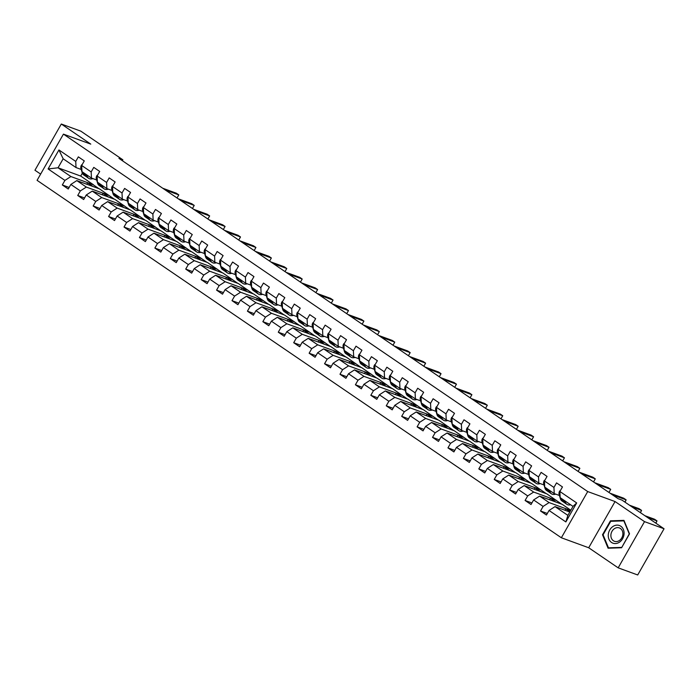 <?xml version="1.0" encoding="UTF-8"?>
<svg xmlns="http://www.w3.org/2000/svg" width="699" height="699" viewBox="0 0 699 699"><rect width="100%" height="100%" fill="white"/><g stroke="black" fill="none" stroke-linecap="round" stroke-linejoin="round"><path stroke-width="1.05" d="M618.169 567.841L644.522 521.637L615.05 501.55L588.698 547.754L618.169 567.841L637.698 574.971L664.05 528.767L622.023 500.117L618.117 498.693L118.952 158.385L122.858 159.809L80.831 131.159L61.302 124.029L34.95 170.233L40.629 174.103M588.698 547.754L561.358 537.767L37.073 180.333L63.434 134.129L587.71 491.563L561.358 537.767M569.799 512.009L555.023 506.618L567.876 515.381L573.005 506.391L560.152 497.627L559.873 491.484L562.477 486.932L556.544 482.887L553.94 487.439L544.451 480.973L547.055 476.412L541.113 472.367L538.518 476.928L529.021 470.453L531.624 465.892L525.692 461.856L523.088 466.408L513.599 459.933L516.203 455.381L510.27 451.336L507.666 455.897L498.177 449.422L500.772 444.861L494.84 440.816L492.245 445.377L482.747 438.902L485.351 434.35L479.418 430.304L476.814 434.857L467.325 428.391L469.92 423.83L463.987 419.784L461.392 424.345L451.895 417.871L454.499 413.31L448.566 409.264L445.962 413.825L436.473 407.351L439.068 402.799L433.135 398.753L430.54 403.306L421.043 396.84L423.646 392.279L417.714 388.233L415.11 392.794L405.621 386.32L408.216 381.759L402.283 377.713L399.688 382.274L390.191 375.8L392.794 371.248L386.862 367.202L384.258 371.763L374.769 365.289L377.364 360.728L371.431 356.682L368.836 361.243L359.338 354.769L361.942 350.216L356.009 346.171L353.406 350.723L343.917 344.257L346.512 339.697L340.579 335.651L337.984 340.212L328.486 333.738L331.09 329.177L325.157 325.131L322.554 329.692L313.065 323.218L315.66 318.665L309.727 314.62L307.132 319.172L297.634 312.706L300.238 308.145L294.305 304.1L291.701 308.661L282.213 302.186L284.808 297.625L278.875 293.58L276.28 298.141L266.782 291.666L269.386 287.114L263.453 283.069L260.849 287.63L251.36 281.155L253.955 276.594L248.023 272.549L245.428 277.11L235.93 270.635L238.534 266.083L232.601 262.038L229.997 266.59L220.508 260.124L223.103 255.563L217.171 251.518L214.576 256.079L205.078 249.604L207.682 245.043L201.749 240.998L199.145 245.559L189.656 239.084L192.26 234.532L186.318 230.487L183.723 235.039L174.226 228.573L176.83 224.012L170.897 219.967L168.293 224.528L158.804 218.053L161.408 213.492L155.475 209.447L152.871 214.008L143.382 207.533L145.977 202.981L140.045 198.935L137.441 203.488L127.952 197.022L130.556 192.461L124.623 188.415L122.019 192.976L112.53 186.502L115.125 181.95L109.193 177.904L106.597 182.456L97.1 175.991L99.704 171.43L93.771 167.384L91.167 171.945L81.678 165.471L84.273 160.91L78.34 156.864L75.745 161.425L58.934 149.962L48.109 168.948L58.034 167.786L70.887 176.55L93.544 184.824L80.691 176.061L58.034 167.786L63.163 158.795L58.934 149.962M559.873 491.484L576.684 502.948L565.858 521.926L549.047 510.471L546.452 515.023L540.519 510.986L547.334 513.477M48.109 168.948L64.911 180.403L62.316 184.964L68.249 189.01L70.844 184.449L80.341 190.923L77.738 195.484L83.67 199.53L86.274 194.969L95.763 201.443L93.168 205.995L99.101 210.041L101.696 205.489L111.193 211.954L108.59 216.515L114.522 220.561L117.126 216L126.615 222.474L124.02 227.035L129.953 231.081L132.548 226.52L142.046 232.994L139.442 237.546L145.375 241.592L147.978 237.031L157.467 243.505L154.872 248.066L160.805 252.112L163.4 247.551L172.898 254.025L170.294 258.578L176.227 262.623L178.83 258.071L188.319 264.537L185.724 269.098L191.657 273.143L194.252 268.582L203.75 275.057L201.146 279.617L207.079 283.663L209.683 279.102L219.171 285.576L216.576 290.129L222.509 294.174L225.104 289.622L234.602 296.088L231.998 300.649L237.931 304.694L240.535 300.133L250.024 306.608L247.429 311.169L253.361 315.214L255.956 310.653L265.454 317.128L262.85 321.68L268.783 325.725L271.387 321.164L280.876 327.639L278.281 332.2L284.213 336.245L286.808 331.684L296.306 338.159L293.702 342.711L299.635 346.756L302.239 342.204L311.728 348.67L309.133 353.231L315.066 357.276L317.661 352.715L327.158 359.19L324.554 363.751L330.487 367.796L333.091 363.235L342.58 369.71L339.985 374.262L345.918 378.308L348.513 373.755L358.01 380.221L355.407 384.782L361.339 388.827L363.943 384.267L373.432 390.741L370.828 395.302L376.77 399.347L379.365 394.786L388.862 401.261L386.259 405.813L392.191 409.859L394.795 405.306L404.284 411.772L401.68 416.333L407.613 420.379L410.217 415.818L419.706 422.292L417.111 426.844L423.044 430.89L425.639 426.338L435.136 432.803L432.532 437.364L438.465 441.41L441.069 436.849L450.558 443.323L447.963 447.884L453.896 451.93L456.491 447.369L465.988 453.843L463.385 458.395L469.317 462.441L471.921 457.889L481.41 464.354L478.815 468.915L484.748 472.961L487.343 468.4L496.84 474.874L494.237 479.435L500.169 483.481L502.773 478.92L512.262 485.394L509.667 489.947L515.6 493.992L518.195 489.44L527.693 495.906L525.089 500.467L531.022 504.512L533.625 499.951L543.114 506.426L540.519 510.986M544.451 480.973L544.722 487.107L554.22 493.581L559.462 495.495M570.681 510.462L549.091 502.572L539.602 496.098L562.249 504.372L570.821 510.218M554.22 493.581L553.94 487.439M543.114 506.426L549.091 502.572M533.625 499.951L539.602 496.098M529.021 470.453L529.3 476.587L538.789 483.061L544.032 484.975M556.317 500.327L533.669 492.052L524.171 485.578L546.828 493.852L561.699 504.171M538.789 483.061L538.518 476.928M527.693 495.906L533.669 492.052M518.195 489.44L524.171 485.578M513.599 459.933L513.879 466.076L523.368 472.541L528.61 474.464M540.895 489.816L518.239 481.541L508.75 475.067L531.397 483.341L546.277 493.66M523.368 472.541L523.088 466.408M512.262 485.394L518.239 481.541M502.773 478.92L508.75 475.067M498.177 449.422L498.448 455.556L507.946 462.03L513.18 463.944M525.465 479.296L502.817 471.021L493.319 464.547L515.976 472.821L530.847 483.14M507.946 462.03L507.666 455.897M496.84 474.874L502.817 471.021M487.343 468.4L493.319 464.547M482.747 438.902L483.026 445.045L492.515 451.51L497.758 453.424M510.043 468.776L487.386 460.501L477.898 454.035L500.545 462.31L515.425 472.62M492.515 451.51L492.245 445.377M481.41 464.354L487.386 460.501M471.921 457.889L477.898 454.035M467.325 428.391L467.596 434.525L477.094 440.999L482.327 442.913M494.612 458.264L471.965 449.99L462.467 443.516L485.123 451.79L500.003 462.109M477.094 440.999L476.814 434.857M465.988 453.843L471.965 449.99M456.491 447.369L462.467 443.516M451.895 417.871L452.174 424.005L461.663 430.479L466.906 432.393M479.191 447.744L456.534 439.47L447.045 432.996L469.693 441.27L484.573 451.589M461.663 430.479L461.392 424.345M450.558 443.323L456.534 439.47M441.069 436.849L447.045 432.996M436.473 407.351L436.744 413.493L446.242 419.959L451.475 421.873M463.76 437.224L441.113 428.95L431.615 422.484L454.271 430.759L469.151 441.069M446.242 419.959L445.962 413.825M435.136 432.803L441.113 428.95M425.639 426.338L431.615 422.484M421.043 396.84L421.322 402.974L430.811 409.448L436.054 411.362M448.339 426.713L425.682 418.439L416.193 411.964L438.841 420.239L453.721 430.558M430.811 409.448L430.54 403.306M419.706 422.292L425.682 418.439M410.217 415.818L416.193 411.964M405.621 386.32L405.892 392.454L415.389 398.928L420.623 400.842M432.908 416.193L410.261 407.919L400.763 401.444L423.419 409.719L438.299 420.038M415.389 398.928L415.11 392.794M404.284 411.772L410.261 407.919M394.795 405.306L400.763 401.444M390.191 375.8L390.47 381.942L399.959 388.408L405.202 390.33M417.486 405.682L394.83 397.408L385.341 390.933L407.989 399.208L422.869 409.527M399.959 388.408L399.688 382.274M388.862 401.261L394.83 397.408M379.365 394.786L385.341 390.933M374.769 365.289L375.04 371.422L384.537 377.897L389.78 379.81M402.056 395.162L379.408 386.888L369.911 380.413L392.567 388.688L407.447 399.007M384.537 377.897L384.258 371.763M373.432 390.741L379.408 386.888M363.943 384.267L369.911 380.413M359.338 354.769L359.618 360.911L369.107 367.377L374.349 369.29M386.634 384.642L363.978 376.368L354.489 369.902L377.137 378.176L392.017 388.487M369.107 367.377L368.836 361.243M358.01 380.221L363.978 376.368M348.513 373.755L354.489 369.902M343.917 344.257L344.188 350.391L353.685 356.866L358.928 358.779M371.204 374.131L348.556 365.857L339.059 359.382L361.715 367.657L376.595 377.976M353.685 356.866L353.406 350.723M342.58 369.71L348.556 365.857M333.091 363.235L339.059 359.382M328.486 333.738L328.766 339.871L338.255 346.346L343.497 348.259M355.782 363.611L333.126 355.337L323.637 348.862L346.285 357.137L361.165 367.456M338.255 346.346L337.984 340.212M327.158 359.19L333.126 355.337M317.661 352.715L323.637 348.862M313.065 323.218L313.335 329.36L322.833 335.826L328.076 337.739M340.352 353.091L317.704 344.817L308.207 338.351L330.863 346.625L345.743 356.936M322.833 335.826L322.554 329.692M311.728 348.67L317.704 344.817M302.239 342.204L308.207 338.351M297.634 312.706L297.914 318.84L307.403 325.315L312.645 327.228M324.93 342.58L302.274 334.305L292.785 327.831L315.441 336.105L330.312 346.424M307.403 325.315L307.132 319.172M296.306 338.159L302.274 334.305M286.808 331.684L292.785 327.831M282.213 302.186L282.483 308.32L291.981 314.795L297.224 316.708M309.5 332.06L286.852 323.786L277.354 317.311L300.011 325.585L314.891 335.904M291.981 314.795L291.701 308.661M280.876 327.639L286.852 323.786M271.387 321.164L277.354 317.311M266.782 291.666L267.062 297.809L276.551 304.275L281.793 306.197M294.078 321.54L271.422 313.266L261.933 306.8L284.589 315.074L299.46 325.393M276.551 304.275L276.28 298.141M265.454 317.128L271.422 313.266M255.956 310.653L261.933 306.8M251.36 281.155L251.631 287.289L261.129 293.763L266.371 295.677M278.656 311.029L256 302.754L246.502 296.28L269.159 304.554L284.039 314.873M261.129 293.763L260.849 287.63M250.024 306.608L256 302.754M240.535 300.133L246.502 296.28M235.93 270.635L236.21 276.769L245.698 283.244L250.941 285.157M263.226 300.509L240.57 292.234L231.081 285.769L253.737 294.043L268.608 304.353M245.698 283.244L245.428 277.11M234.602 296.088L240.57 292.234M225.104 289.622L231.081 285.769M220.508 260.124L220.779 266.258L230.277 272.732L235.519 274.646M247.804 289.998L225.148 281.723L215.65 275.249L238.307 283.523L253.187 293.842M230.277 272.732L229.997 266.59M219.171 285.576L225.148 281.723M209.683 279.102L215.65 275.249M205.078 249.604L205.357 255.738L214.846 262.212L220.089 264.126M232.374 279.478L209.717 271.203L200.229 264.729L222.885 273.003L237.756 283.322M214.846 262.212L214.576 256.079M203.75 275.057L209.717 271.203M194.252 268.582L200.229 264.729M189.656 239.084L189.927 245.227L199.425 251.692L204.667 253.606M216.952 268.958L194.296 260.683L184.807 254.218L207.454 262.492L222.334 272.802M199.425 251.692L199.145 245.559M188.319 264.537L194.296 260.683M178.83 258.071L184.807 254.218M174.226 228.573L174.505 234.707L183.994 241.181L189.237 243.095M201.522 258.447L178.865 250.172L169.376 243.698L192.033 251.972L206.904 262.291M183.994 241.181L183.723 235.039M172.898 254.025L178.865 250.172M163.4 247.551L169.376 243.698M158.804 218.053L159.084 224.187L168.573 230.661L173.815 232.575M186.1 247.927L163.444 239.652L153.955 233.178L176.602 241.452L191.482 251.771M168.573 230.661L168.293 224.528M157.467 243.505L163.444 239.652M147.978 237.031L153.955 233.178M143.382 207.533L143.653 213.676L153.142 220.141L158.385 222.064M170.67 237.407L148.022 229.132L138.524 222.666L161.181 230.941L176.052 241.251M153.142 220.141L152.871 214.008M142.046 232.994L148.022 229.132M132.548 226.52L138.524 222.666M127.952 197.022L128.232 203.156L137.72 209.63L142.963 211.544M155.248 226.895L132.592 218.621L123.103 212.147L145.75 220.421L160.63 230.74M137.72 209.63L137.441 203.488M126.615 222.474L132.592 218.621M117.126 216L123.103 212.147M112.53 186.502L112.801 192.636L122.299 199.11L127.533 201.024M139.817 216.375L117.17 208.101L107.672 201.635L130.329 209.91L145.209 220.22M122.299 199.11L122.019 192.976M111.193 211.954L117.17 208.101M101.696 205.489L107.672 201.635M97.1 175.991L97.379 182.124L106.868 188.599L112.111 190.512M124.396 205.864L101.739 197.59L92.251 191.115L114.898 199.39L129.778 209.709M106.868 188.599L106.597 182.456M95.763 201.443L101.739 197.59M86.274 194.969L92.251 191.115M81.678 165.471L81.949 171.605L91.447 178.079L96.68 179.993M108.965 195.344L86.318 187.07L76.82 180.595L99.476 188.87L114.356 199.189M91.447 178.079L91.167 171.945M80.341 190.923L86.318 187.07M70.844 184.449L76.82 180.595M63.163 158.795L76.016 167.559L81.259 169.473M76.016 167.559L75.745 161.425M64.911 180.403L70.887 176.55M644.522 521.637L664.05 528.767M615.05 501.55L587.71 491.563M63.434 134.129L90.774 144.116L61.302 124.029M122.351 160.7L122.858 159.809M82.342 173.16L80.691 176.061M86.798 184.239L87.611 182.815L93.544 184.824M93.474 184.955L98.926 188.669M565.858 521.926L567.876 515.381M573.005 506.391L576.684 502.948M549.047 510.471L555.023 506.618M62.316 184.964L69.131 187.454M87.611 182.815L93.072 186.528M102.22 194.759L103.041 193.326L108.895 195.467M103.041 193.326L108.494 197.048M77.738 195.484L84.562 197.974M117.65 205.279L118.463 203.846L124.326 205.987M118.463 203.846L123.924 207.568M93.168 205.995L99.983 208.485M133.072 215.79L133.893 214.366L139.748 216.507M133.893 214.366L139.346 218.079M108.59 216.515L115.414 219.005M148.503 226.31L149.315 224.877L155.178 227.018M149.315 224.877L154.767 228.599M124.02 227.035L130.835 229.525M163.924 236.821L164.746 235.397L170.6 237.538M164.746 235.397L170.198 239.119M139.442 237.546L146.266 240.037M179.355 247.341L180.167 245.908L186.021 248.049M180.167 245.908L185.619 249.63M154.872 248.066L161.687 250.557M194.776 257.861L195.589 256.428L201.452 258.569M195.589 256.428L201.05 260.15M170.294 258.578L177.118 261.077M210.207 268.372L211.019 266.948L216.873 269.089M211.019 266.948L216.472 270.662M185.724 269.098L192.54 271.588M225.628 278.892L226.441 277.459L232.304 279.6M226.441 277.459L231.902 281.181M201.146 279.617L207.97 282.108M241.059 289.412L241.871 287.979L247.726 290.12M241.871 287.979L247.324 291.701M216.576 290.129L223.392 292.619M256.481 299.923L257.293 298.499L263.156 300.64M257.293 298.499L262.754 302.213M231.998 300.649L238.822 303.139M271.911 310.443L272.724 309.01L278.578 311.151M272.724 309.01L278.176 312.733M247.429 311.169L254.244 313.659M287.333 320.955L288.145 319.53L294.008 321.671M288.145 319.53L293.606 323.253M262.85 321.68L269.674 324.17M302.763 331.475L303.576 330.042L309.43 332.182M303.576 330.042L309.028 333.764M278.281 332.2L285.096 334.69M318.185 341.994L318.997 340.562L324.86 342.702M318.997 340.562L324.458 344.284M293.702 342.711L300.526 345.21M333.606 352.506L334.428 351.081L340.282 353.222M334.428 351.081L339.88 354.795M309.133 353.231L315.948 355.721M349.037 363.026L349.849 361.593L355.712 363.733M349.849 361.593L355.31 365.315M324.554 363.751L331.378 366.241M364.459 373.546L365.28 372.113L371.134 374.253M365.28 372.113L370.732 375.835M339.985 374.262L346.8 376.752M379.889 384.057L380.702 382.633L386.564 384.773M380.702 382.633L386.163 386.346M355.407 384.782L362.222 387.272M395.311 394.577L396.132 393.144L401.986 395.284M396.132 393.144L401.584 396.866M370.828 395.302L377.652 397.792M410.741 405.088L411.554 403.664L417.417 405.804M411.554 403.664L417.015 407.386M386.259 405.813L393.074 408.303M426.163 415.608L426.984 414.184L432.838 416.316M426.984 414.184L432.436 417.897M401.68 416.333L408.504 418.823M441.593 426.128L442.406 424.695L448.269 426.836M442.406 424.695L447.867 428.417M417.111 426.844L423.926 429.343M457.015 436.639L457.836 435.215L463.69 437.356M457.836 435.215L463.288 438.937M432.532 437.364L439.356 439.854M472.445 447.159L473.258 445.726L479.121 447.867M473.258 445.726L478.719 449.448M447.963 447.884L454.778 450.374M487.867 457.679L488.688 456.246L494.543 458.387M488.688 456.246L494.141 459.968M463.385 458.395L470.209 460.886M503.297 468.19L504.11 466.766L509.973 468.907M504.11 466.766L509.571 470.479M478.815 468.915L485.63 471.406M518.719 478.71L519.54 477.277L525.395 479.418M519.54 477.277L524.993 480.999M494.237 479.435L501.061 481.926M534.15 489.221L534.962 487.797L540.825 489.938M534.962 487.797L540.414 491.519M509.667 489.947L516.482 492.437M549.571 499.741L550.384 498.317L556.247 500.449M550.384 498.317L555.845 502.031M525.089 500.467L531.913 502.957M565.002 510.261L565.814 508.828L570.611 510.585M565.814 508.828L569.991 511.677M629.528 533.835L623.954 520.379L610.445 520.825L602.503 534.744L608.078 548.208L621.594 547.754L629.528 533.835M603.167 534.98L602.503 534.744M611.66 521.271L610.445 520.825M82.272 164.431L81.468 165.034A3.836 2.158 124.3 0 0 80.857 168.075L82.141 172.592A11.07 6.23 124.3 0 0 83.74 174.951L85.619 176.235A11.07 6.23 124.3 0 0 86.257 176.576M86.79 174.907L87.087 175.965A11.07 6.23 124.3 0 0 88.686 178.324A11.07 6.23 124.3 0 0 92.941 178.621M83.723 172.81L84.02 173.868A11.07 6.23 124.3 0 0 85.619 176.235M162.762 188.249L176.323 193.204L178.795 194.89L177.039 197.983L178.795 194.89L165.235 189.936M88.686 178.324L86.807 177.039A11.07 6.23 -55.7 0 1 85.208 174.68L84.911 173.623M620.799 526.233A9.41 7.698 -69.9 0 0 609.746 529.964A9.41 7.698 -69.9 0 0 611.546 542.468A9.41 7.698 -69.9 0 0 622.599 538.728A9.41 7.698 -69.9 0 0 620.799 526.233M620.389 528.461A7.121 5.828 -69.9 0 0 619.331 527.92A7.121 5.828 -69.9 0 0 611.686 531.93A7.121 5.828 -69.9 0 0 613.381 540.755A7.121 5.828 -69.9 0 0 614.438 541.297A7.121 5.828 -69.9 0 0 622.084 537.278A7.121 5.828 -69.9 0 0 620.389 528.461M621.577 547.396L608.48 547.833L603.08 534.787L610.769 521.305L623.866 520.869L629.266 533.914L621.761 547.457M609.388 548.165L608.48 547.833M97.694 174.942L96.899 175.545A3.836 2.158 124.3 0 0 96.287 178.595L97.572 183.112A11.07 6.23 124.3 0 0 99.162 185.471L101.04 186.747A11.07 6.23 124.3 0 0 101.678 187.087M102.211 185.418L102.517 186.476A11.07 6.23 124.3 0 0 104.107 188.835A11.07 6.23 124.3 0 0 108.362 189.141M99.144 183.33L99.45 184.387A11.07 6.23 124.3 0 0 101.04 186.747M192.461 208.494L194.226 205.41L180.665 200.456M192.461 208.503L194.226 205.41L191.753 203.724L178.193 198.769M104.107 188.835L102.229 187.559A11.07 6.23 -55.7 0 1 100.639 185.2L100.333 184.143M113.124 185.462L112.321 186.065A3.836 2.158 124.3 0 0 111.709 189.114L112.993 193.623A11.07 6.23 124.3 0 0 114.592 195.982L116.471 197.267A11.07 6.23 124.3 0 0 117.109 197.607M117.642 195.938L117.939 196.996A11.07 6.23 124.3 0 0 119.538 199.355A11.07 6.23 124.3 0 0 123.793 199.661M114.575 193.85L114.872 194.907A11.07 6.23 124.3 0 0 116.471 197.267M207.883 219.014L209.648 215.921L196.087 210.967M207.891 219.014L209.648 215.921L207.175 214.235L193.614 209.289M119.538 199.355L117.659 198.07A11.07 6.23 -55.7 0 1 116.06 195.711L115.763 194.654M128.546 195.973L127.751 196.585A3.836 2.158 124.3 0 0 127.139 199.626L128.424 204.143A11.07 6.23 124.3 0 0 130.014 206.502L131.893 207.778A11.07 6.23 124.3 0 0 132.53 208.127M133.063 206.458L133.369 207.516A11.07 6.23 124.3 0 0 134.959 209.875A11.07 6.23 124.3 0 0 139.215 210.172M129.997 204.361L130.302 205.419A11.07 6.23 124.3 0 0 131.893 207.778M209.045 219.801L222.605 224.755L225.078 226.441L223.313 229.534L225.078 226.441L211.517 221.487M134.959 209.875L133.081 208.59A11.07 6.23 -55.7 0 1 131.491 206.231L131.185 205.174M143.977 206.493L143.173 207.096A3.836 2.158 124.3 0 0 142.561 210.146L143.845 214.654A11.07 6.23 124.3 0 0 145.444 217.013L147.323 218.298A11.07 6.23 124.3 0 0 147.961 218.638M148.494 216.97L148.791 218.027A11.07 6.23 124.3 0 0 150.39 220.386A11.07 6.23 124.3 0 0 154.645 220.692M145.427 214.881L145.724 215.939A11.07 6.23 124.3 0 0 147.323 218.298M224.466 230.321L238.027 235.275L240.5 236.952L238.743 240.045L240.5 236.952L226.939 232.007M150.39 220.386L148.511 219.11A11.07 6.23 -55.7 0 1 146.912 216.751L146.615 215.694M159.398 217.013L158.603 217.616A3.836 2.158 124.3 0 0 157.991 220.657L159.276 225.174A11.07 6.23 124.3 0 0 160.866 227.533L162.745 228.818A11.07 6.23 124.3 0 0 163.383 229.158M163.916 227.49L164.221 228.547A11.07 6.23 124.3 0 0 165.812 230.906A11.07 6.23 124.3 0 0 170.067 231.212M160.849 225.401L161.154 226.459A11.07 6.23 124.3 0 0 162.745 228.818M239.897 240.832L253.457 245.786L255.921 247.472L254.165 250.565L255.921 247.472L242.37 242.518M165.812 230.906L163.933 229.622A11.07 6.23 -55.7 0 1 162.334 227.262L162.037 226.205M174.829 227.524L174.025 228.136A3.836 2.158 124.3 0 0 173.413 231.177L174.698 235.694A11.07 6.23 124.3 0 0 176.297 238.053L178.175 239.329A11.07 6.23 124.3 0 0 178.813 239.678M179.346 238.001L179.643 239.058A11.07 6.23 124.3 0 0 181.242 241.417A11.07 6.23 124.3 0 0 185.488 241.723M176.279 235.912L176.576 236.97A11.07 6.23 124.3 0 0 178.175 239.329M255.318 251.352L268.879 256.306L271.352 257.992L269.596 261.085L271.352 257.992L257.791 253.038M181.242 241.417L179.363 240.141A11.07 6.23 -55.7 0 1 177.764 237.782L177.467 236.725M190.25 238.044L189.446 238.647A3.836 2.158 124.3 0 0 188.844 241.697L190.128 246.205A11.07 6.23 124.3 0 0 191.718 248.564L193.597 249.849A11.07 6.23 124.3 0 0 194.235 250.19M194.768 248.521L195.065 249.578A11.07 6.23 124.3 0 0 196.664 251.937A11.07 6.23 124.3 0 0 200.919 252.243M191.701 246.432L192.007 247.49A11.07 6.23 124.3 0 0 193.597 249.849M270.749 261.872L284.31 266.817L286.773 268.503L285.017 271.596L286.773 268.503L273.222 263.558M196.664 251.937L194.785 250.653A11.07 6.23 -55.7 0 1 193.186 248.294L192.889 247.236M205.681 248.564L204.877 249.167A3.836 2.158 124.3 0 0 204.265 252.208L205.55 256.725A11.07 6.23 124.3 0 0 207.149 259.084L209.027 260.369A11.07 6.23 124.3 0 0 209.656 260.71M210.198 259.041L210.495 260.098A11.07 6.23 124.3 0 0 212.094 262.457A11.07 6.23 124.3 0 0 216.34 262.754M207.131 256.944L207.428 258.01A11.07 6.23 124.3 0 0 209.027 260.369M286.171 272.383L299.731 277.337L302.204 279.023L300.448 282.116L302.204 279.023L288.643 274.069M212.094 262.457L210.216 261.173A11.07 6.23 -55.7 0 1 208.617 258.813L208.319 257.756M221.102 259.076L220.299 259.678A3.836 2.158 124.3 0 0 219.696 262.728L220.98 267.245A11.07 6.23 124.3 0 0 222.57 269.604L224.449 270.88A11.07 6.23 124.3 0 0 225.087 271.221M225.62 269.552L225.917 270.609A11.07 6.23 124.3 0 0 227.516 272.968A11.07 6.23 124.3 0 0 231.771 273.274M222.553 267.464L222.859 268.521A11.07 6.23 124.3 0 0 224.449 270.88M301.601 282.903L315.153 287.857L317.626 289.543L315.869 292.636L317.626 289.543L304.074 284.589M227.516 272.968L225.637 271.693A11.07 6.23 -55.7 0 1 224.038 269.333L223.741 268.276M236.524 269.596L235.729 270.198A3.836 2.158 124.3 0 0 235.117 273.248L236.402 277.756A11.07 6.23 124.3 0 0 238.001 280.116L239.879 281.4A11.07 6.23 124.3 0 0 240.508 281.741M241.05 280.072L241.347 281.129A11.07 6.23 124.3 0 0 242.946 283.488A11.07 6.23 124.3 0 0 247.193 283.794M237.983 277.984L238.28 279.041A11.07 6.23 124.3 0 0 239.879 281.4M317.023 293.423L330.583 298.368L333.056 300.054L331.3 303.148L333.056 300.054L319.495 295.1M242.946 283.488L241.068 282.204A11.07 6.23 -55.7 0 1 239.469 279.845L239.163 278.787M251.955 280.107L251.151 280.718A3.836 2.158 124.3 0 0 250.548 283.759L251.832 288.276A11.07 6.23 124.3 0 0 253.422 290.635L255.301 291.911A11.07 6.23 124.3 0 0 255.939 292.261M256.472 290.592L256.769 291.649A11.07 6.23 124.3 0 0 258.368 294.008A11.07 6.23 124.3 0 0 262.623 294.305M253.405 288.495L253.711 289.552A11.07 6.23 124.3 0 0 255.301 291.911M332.453 303.934L346.005 308.888L348.478 310.574L346.721 313.668L348.478 310.574L334.926 305.62M258.368 294.008L256.489 292.724A11.07 6.23 -55.7 0 1 254.89 290.365L254.593 289.307M267.376 290.627L266.581 291.23A3.836 2.158 124.3 0 0 265.969 294.279L267.254 298.788A11.07 6.23 124.3 0 0 268.853 301.147L270.731 302.431A11.07 6.23 124.3 0 0 271.361 302.772M271.894 301.103L272.199 302.16A11.07 6.23 124.3 0 0 273.798 304.519A11.07 6.23 124.3 0 0 278.045 304.825M268.835 299.015L269.132 300.072A11.07 6.23 124.3 0 0 270.731 302.431M362.143 324.179L363.908 321.094L350.348 316.14M362.152 324.179L363.908 321.094L361.435 319.408L347.875 314.454M273.798 304.519L271.92 303.244A11.07 6.23 -55.7 0 1 270.321 300.885L270.015 299.827M282.807 301.147L282.003 301.75A3.836 2.158 124.3 0 0 281.4 304.799L282.676 309.308A11.07 6.23 124.3 0 0 284.275 311.667L286.153 312.951A11.07 6.23 124.3 0 0 286.791 313.292M287.324 311.623L287.621 312.68A11.07 6.23 124.3 0 0 289.22 315.039A11.07 6.23 124.3 0 0 293.475 315.345M284.257 309.535L284.563 310.592A11.07 6.23 124.3 0 0 286.153 312.951M363.305 324.965L376.857 329.919L379.33 331.606L377.574 334.699L379.33 331.606L365.778 326.651M289.22 315.039L287.341 313.755A11.07 6.23 -55.7 0 1 285.742 311.396L285.445 310.339M298.228 311.658L297.433 312.27A3.836 2.158 124.3 0 0 296.822 315.31L298.106 319.827A11.07 6.23 124.3 0 0 299.705 322.187L301.584 323.462A11.07 6.23 124.3 0 0 302.213 323.812M302.746 322.134L303.051 323.191A11.07 6.23 124.3 0 0 304.65 325.551A11.07 6.23 124.3 0 0 308.897 325.856M299.688 320.046L299.985 321.103A11.07 6.23 124.3 0 0 301.584 323.462M378.727 335.485L392.288 340.439L394.76 342.126L393.004 345.219L394.76 342.126L381.2 337.171M304.65 325.551L302.763 324.275A11.07 6.23 -55.7 0 1 301.173 321.916L300.867 320.858M313.659 322.178L312.855 322.781A3.836 2.158 124.3 0 0 312.252 325.83L313.528 330.339A11.07 6.23 124.3 0 0 315.127 332.698L317.005 333.982A11.07 6.23 124.3 0 0 317.643 334.323M318.176 332.654L318.473 333.711A11.07 6.23 124.3 0 0 320.072 336.07A11.07 6.23 124.3 0 0 324.327 336.376M315.109 330.566L315.406 331.623A11.07 6.23 124.3 0 0 317.005 333.982M394.157 346.005L407.709 350.959L410.182 352.637L408.426 355.73L410.182 352.637L396.621 347.691M320.072 336.07L318.194 334.795A11.07 6.23 -55.7 0 1 316.595 332.427L316.298 331.37M329.08 332.698L328.285 333.301A3.836 2.158 124.3 0 0 327.674 336.341L328.958 340.859A11.07 6.23 124.3 0 0 330.557 343.218L332.436 344.502A11.07 6.23 124.3 0 0 333.065 344.843M333.598 343.174L333.904 344.231A11.07 6.23 124.3 0 0 335.494 346.59A11.07 6.23 124.3 0 0 339.749 346.887M330.54 341.086L330.837 342.143A11.07 6.23 124.3 0 0 332.436 344.502M409.579 356.516L423.14 361.47L425.612 363.157L423.856 366.25L425.612 363.157L412.052 358.203M335.494 346.59L333.615 345.306A11.07 6.23 -55.7 0 1 332.025 342.947L331.719 341.89M344.511 343.209L343.707 343.812A3.836 2.158 124.3 0 0 343.104 346.861L344.38 351.379A11.07 6.23 124.3 0 0 345.979 353.738L347.857 355.013A11.07 6.23 124.3 0 0 348.495 355.354M349.028 353.685L349.325 354.743A11.07 6.23 124.3 0 0 350.924 357.102A11.07 6.23 124.3 0 0 355.179 357.407M345.961 351.597L346.258 352.654A11.07 6.23 124.3 0 0 347.857 355.013M425.001 367.036L438.561 371.99L441.034 373.677L439.278 376.77L441.034 373.677L427.473 368.723M350.924 357.102L349.046 355.826A11.07 6.23 -55.7 0 1 347.447 353.467L347.15 352.41M359.933 353.729L359.137 354.332A3.836 2.158 124.3 0 0 358.526 357.381L359.81 361.89A11.07 6.23 124.3 0 0 361.409 364.249L363.288 365.533A11.07 6.23 124.3 0 0 363.917 365.874M364.45 364.205L364.756 365.262A11.07 6.23 124.3 0 0 366.346 367.622A11.07 6.23 124.3 0 0 370.601 367.927M361.392 362.117L361.689 363.174A11.07 6.23 124.3 0 0 363.288 365.533M440.431 377.556L453.992 382.502L456.464 384.188L454.7 387.281L456.464 384.188L442.904 379.234M366.346 367.622L364.467 366.337A11.07 6.23 -55.7 0 1 362.877 363.978L362.571 362.921M375.363 364.24L374.559 364.852A3.836 2.158 124.3 0 0 373.956 367.892L375.232 372.41A11.07 6.23 124.3 0 0 376.831 374.769L378.709 376.045A11.07 6.23 124.3 0 0 379.347 376.394M379.88 374.725L380.177 375.782A11.07 6.23 124.3 0 0 381.776 378.142A11.07 6.23 124.3 0 0 386.031 378.439M376.813 372.628L377.111 373.685A11.07 6.23 124.3 0 0 378.709 376.045M455.853 388.067L469.413 393.021L471.886 394.708L470.13 397.801L471.886 394.708L458.326 389.754M381.776 378.142L379.898 376.857A11.07 6.23 -55.7 0 1 378.299 374.498L378.002 373.441M390.785 374.76L389.99 375.363A3.836 2.158 124.3 0 0 389.378 378.412L390.662 382.921A11.07 6.23 124.3 0 0 392.261 385.28L394.14 386.564A11.07 6.23 124.3 0 0 394.769 386.905M395.302 385.236L395.608 386.294A11.07 6.23 124.3 0 0 397.198 388.653A11.07 6.23 124.3 0 0 401.453 388.959M392.235 383.148L392.541 384.205A11.07 6.23 124.3 0 0 394.14 386.564M471.283 398.587L484.844 403.541L487.317 405.228L485.552 408.312L487.317 405.228L473.756 400.274M397.198 388.653L395.319 387.377A11.07 6.23 -55.7 0 1 393.729 385.018L393.423 383.961M406.215 385.28L405.411 385.883A3.836 2.158 124.3 0 0 404.808 388.932L406.084 393.441A11.07 6.23 124.3 0 0 407.683 395.8L409.562 397.084A11.07 6.23 124.3 0 0 410.199 397.425M410.732 395.756L411.029 396.814A11.07 6.23 124.3 0 0 412.628 399.173A11.07 6.23 124.3 0 0 416.884 399.478M407.666 393.668L407.963 394.725A11.07 6.23 124.3 0 0 409.562 397.084M486.705 409.098L500.266 414.053L502.738 415.739L500.982 418.832L502.738 415.739L489.178 410.785M412.628 399.173L410.75 397.888A11.07 6.23 -55.7 0 1 409.151 395.529L408.854 394.472M421.637 395.791L420.842 396.403A3.836 2.158 124.3 0 0 420.23 399.444L421.514 403.961A11.07 6.23 124.3 0 0 423.105 406.32L424.992 407.596A11.07 6.23 124.3 0 0 425.621 407.945M426.154 406.268L426.46 407.325A11.07 6.23 124.3 0 0 428.05 409.684A11.07 6.23 124.3 0 0 432.305 409.99M423.087 404.179L423.393 405.237A11.07 6.23 124.3 0 0 424.992 407.596M502.135 419.618L515.696 424.573L518.169 426.259L516.404 429.352L518.169 426.259L504.608 421.305M428.05 409.684L426.172 408.408A11.07 6.23 -55.7 0 1 424.581 406.049L424.276 404.992M437.067 406.311L436.263 406.914A3.836 2.158 124.3 0 0 435.66 409.964L436.936 414.472A11.07 6.23 124.3 0 0 438.535 416.831L440.414 418.116A11.07 6.23 124.3 0 0 441.052 418.456M441.585 416.787L441.882 417.845A11.07 6.23 124.3 0 0 443.481 420.204A11.07 6.23 124.3 0 0 447.736 420.51M438.518 414.699L438.815 415.756A11.07 6.23 124.3 0 0 440.414 418.116M531.825 439.863L533.59 436.77L520.03 431.825M531.834 439.863L533.59 436.77L531.118 435.093L517.557 430.138M443.481 420.204L441.602 418.928A11.07 6.23 -55.7 0 1 440.003 416.569L439.706 415.503M452.489 416.831L451.694 417.434A3.836 2.158 124.3 0 0 451.082 420.475L452.367 424.992A11.07 6.23 124.3 0 0 453.957 427.351L455.835 428.636A11.07 6.23 124.3 0 0 456.473 428.976M457.006 427.307L457.312 428.365A11.07 6.23 124.3 0 0 458.902 430.724A11.07 6.23 124.3 0 0 463.157 431.021M453.939 425.219L454.245 426.276A11.07 6.23 124.3 0 0 455.835 428.636M532.988 440.65L546.548 445.604L549.021 447.29L547.256 450.383L549.021 447.29L535.46 442.336M458.902 430.724L457.024 429.439A11.07 6.23 -55.7 0 1 455.433 427.08L455.128 426.023M467.919 427.342L467.115 427.945A3.836 2.158 124.3 0 0 466.504 430.995L467.788 435.512A11.07 6.23 124.3 0 0 469.387 437.871L471.266 439.147A11.07 6.23 124.3 0 0 471.904 439.496M472.437 437.819L472.734 438.876A11.07 6.23 124.3 0 0 474.333 441.235A11.07 6.23 124.3 0 0 478.588 441.541M469.37 435.73L469.667 436.788A11.07 6.23 124.3 0 0 471.266 439.147M548.409 451.17L561.97 456.124L564.442 457.81L562.686 460.903L564.442 457.81L550.882 452.856M474.333 441.235L472.454 439.959A11.07 6.23 -55.7 0 1 470.855 437.6L470.558 436.543M483.341 437.862L482.546 438.465A3.836 2.158 124.3 0 0 481.934 441.515L483.219 446.023A11.07 6.23 124.3 0 0 484.809 448.382L486.687 449.667A11.07 6.23 124.3 0 0 487.325 450.007M487.858 448.339L488.164 449.396A11.07 6.23 124.3 0 0 489.754 451.755A11.07 6.23 124.3 0 0 494.01 452.061M484.791 446.25L485.097 447.308A11.07 6.23 124.3 0 0 486.687 449.667M563.84 461.69L577.4 466.635L579.873 468.321L578.108 471.414L579.873 468.321L566.312 463.367M489.754 451.755L487.876 450.471A11.07 6.23 -55.7 0 1 486.286 448.111L485.98 447.054M498.771 448.374L497.968 448.985A3.836 2.158 124.3 0 0 497.356 452.026L498.64 456.543A11.07 6.23 124.3 0 0 500.239 458.902L502.118 460.178A11.07 6.23 124.3 0 0 502.756 460.527M503.289 458.859L503.586 459.916A11.07 6.23 124.3 0 0 505.185 462.275A11.07 6.23 124.3 0 0 509.44 462.572M500.222 456.762L500.519 457.819A11.07 6.23 124.3 0 0 502.118 460.178M579.261 472.201L592.822 477.155L595.295 478.841L593.538 481.934L595.295 478.841L581.734 473.887M505.185 462.275L503.306 460.991A11.07 6.23 -55.7 0 1 501.707 458.631L501.41 457.574M514.193 458.894L513.398 459.496A3.836 2.158 124.3 0 0 512.786 462.546L514.071 467.054A11.07 6.23 124.3 0 0 515.661 469.413L517.54 470.698A11.07 6.23 124.3 0 0 518.177 471.039M518.71 469.37L519.016 470.427A11.07 6.23 124.3 0 0 520.606 472.786A11.07 6.23 124.3 0 0 524.862 473.092M515.644 467.281L515.949 468.339A11.07 6.23 124.3 0 0 517.54 470.698M594.692 482.721L608.252 487.675L610.725 489.361L608.96 492.446L610.725 489.361L597.164 484.407M520.606 472.786L518.728 471.51A11.07 6.23 -55.7 0 1 517.129 469.151L516.832 468.094M529.624 469.413L528.82 470.016A3.836 2.158 124.3 0 0 528.208 473.066L529.493 477.574A11.07 6.23 124.3 0 0 531.091 479.933L532.97 481.218A11.07 6.23 124.3 0 0 533.608 481.559M534.141 479.89L534.438 480.947A11.07 6.23 124.3 0 0 536.037 483.306A11.07 6.23 124.3 0 0 540.283 483.612M531.074 477.801L531.371 478.859A11.07 6.23 124.3 0 0 532.97 481.218M624.889 502.074L626.147 499.872L612.586 494.918M625.002 502.153L626.147 499.872L623.674 498.186L610.113 493.232M536.037 483.306L534.158 482.022A11.07 6.23 -55.7 0 1 532.559 479.663L532.262 478.605M545.045 479.925L544.241 480.536A3.836 2.158 124.3 0 0 543.639 483.577L544.923 488.094A11.07 6.23 124.3 0 0 546.513 490.453L548.392 491.729A11.07 6.23 124.3 0 0 549.03 492.079M549.563 490.401L549.86 491.467A11.07 6.23 124.3 0 0 551.459 493.826A11.07 6.23 124.3 0 0 555.714 494.123M546.496 488.313L546.801 489.37A11.07 6.23 124.3 0 0 548.392 491.729M640.319 512.594L641.568 510.392L631.922 506.862M640.433 512.664L641.568 510.392L639.104 508.706L629.449 505.176M551.459 493.826L549.58 492.542A11.07 6.23 -55.7 0 1 547.981 490.182L547.684 489.125M560.476 490.445L559.672 491.048A3.836 2.158 124.3 0 0 559.06 494.097L560.345 498.605A11.07 6.23 124.3 0 0 561.944 500.965L563.822 502.249A11.07 6.23 124.3 0 0 564.451 502.59M564.993 500.921L565.29 501.978A11.07 6.23 124.3 0 0 566.889 504.337A11.07 6.23 124.3 0 0 570.655 504.783M561.926 498.833L562.223 499.89A11.07 6.23 124.3 0 0 563.822 502.249M655.741 523.105L656.999 520.904L647.344 517.382M655.854 523.184L656.999 520.904L654.526 519.226L644.871 515.696M566.889 504.337L565.01 503.062A11.07 6.23 -55.7 0 1 563.411 500.702L563.114 499.645M84.02 173.868L82.141 172.592M87.087 175.965L85.208 174.68M81.818 168.73L80.857 168.075M99.45 184.387L97.572 183.112M102.517 186.476L100.639 185.2M97.248 179.25L96.287 178.595M114.872 194.907L112.993 193.623M117.939 196.996L116.06 195.711M112.67 189.77L111.709 189.114M130.302 205.419L128.424 204.143M133.369 207.516L131.491 206.231M128.1 200.281L127.139 199.626M145.724 215.939L143.845 214.654M148.791 218.027L146.912 216.751M143.522 210.801L142.561 210.146M161.154 226.459L159.276 225.174M164.221 228.547L162.334 227.262M158.953 221.312L157.991 220.657M176.576 236.97L174.698 235.694M179.643 239.058L177.764 237.782M174.374 231.832L173.413 231.177M192.007 247.49L190.128 246.205M195.065 249.578L193.186 248.294M189.805 242.352L188.844 241.697M207.428 258.01L205.55 256.725M210.495 260.098L208.617 258.813M205.226 252.863L204.265 252.208M222.859 268.521L220.98 267.245M225.917 270.609L224.038 269.333M220.657 263.383L219.696 262.728M238.28 279.041L236.402 277.756M241.347 281.129L239.469 279.845M236.079 273.903L235.117 273.248M253.711 289.552L251.832 288.276M256.769 291.649L254.89 290.365M251.509 284.414L250.548 283.759M269.132 300.072L267.254 298.788M272.199 302.16L270.321 300.885M266.931 294.934L265.969 294.279M284.563 310.592L282.676 309.308M287.621 312.68L285.742 311.396M282.361 305.446L281.4 304.799M299.985 321.103L298.106 319.827M303.051 323.191L301.173 321.916M297.783 315.965L296.822 315.31M315.406 331.623L313.528 330.339M318.473 333.711L316.595 332.427M313.213 326.485L312.252 325.83M330.837 342.143L328.958 340.859M333.904 344.231L332.025 342.947M328.635 336.997L327.674 336.341M346.258 352.654L344.38 351.379M349.325 354.743L347.447 353.467M344.065 347.517L343.104 346.861M361.689 363.174L359.81 361.89M364.756 365.262L362.877 363.978M359.487 358.037L358.526 357.381M377.111 373.685L375.232 372.41M380.177 375.782L378.299 374.498M374.909 368.548L373.956 367.892M392.541 384.205L390.662 382.921M395.608 386.294L393.729 385.018M390.339 379.068L389.378 378.412M407.963 394.725L406.084 393.441M411.029 396.814L409.151 395.529M405.761 389.579L404.808 388.932M423.393 405.237L421.514 403.961M426.46 407.325L424.581 406.049M421.191 400.099L420.23 399.444M438.815 415.756L436.936 414.472M441.882 417.845L440.003 416.569M436.613 410.619L435.66 409.964M454.245 426.276L452.367 424.992M457.312 428.365L455.433 427.08M452.043 421.13L451.082 420.475M469.667 436.788L467.788 435.512M472.734 438.876L470.855 437.6M467.465 431.65L466.504 430.995M485.097 447.308L483.219 446.023M488.164 449.396L486.286 448.111M482.895 442.17L481.934 441.515M500.519 457.819L498.64 456.543M503.586 459.916L501.707 458.631M498.317 452.681L497.356 452.026M515.949 468.339L514.071 467.054M519.016 470.427L517.129 469.151M513.748 463.201L512.786 462.546M531.371 478.859L529.493 477.574M534.438 480.947L532.559 479.663M529.169 473.712L528.208 473.066M546.801 489.37L544.923 488.094M549.86 491.467L547.981 490.182M544.6 484.232L543.639 483.577M562.223 499.89L560.345 498.605M565.29 501.978L563.411 500.702M560.021 494.752L559.06 494.097"/></g></svg>
